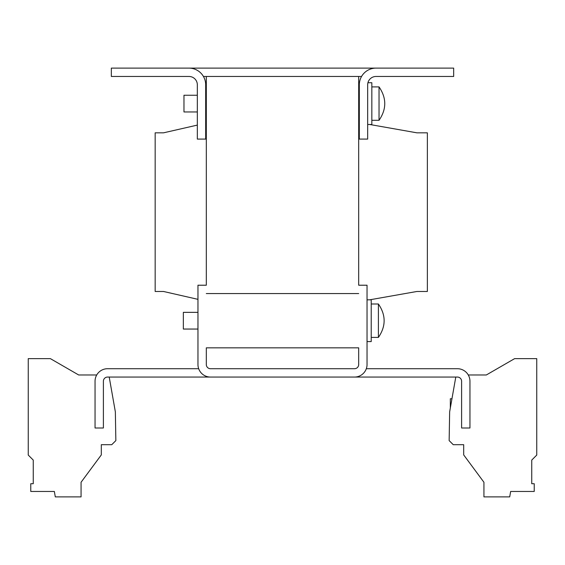 <?xml version="1.0" encoding="UTF-8"?>
<svg xmlns="http://www.w3.org/2000/svg" width="565" height="565" viewBox="0 0 565 565"><rect width="100%" height="100%" fill="white"/><g stroke="black" fill="none" stroke-linecap="round" stroke-linejoin="round"><path stroke-width="0.85" d="M451.958 398.77L450.333 398.77L450.333 408.008M197.962 312.353L183.35 312.353L183.35 329.049L197.962 329.049M198.675 368.712L107.576 368.712A12.522 12.522 0 0 0 95.047 381.241L95.047 427.995L103.395 427.995L103.395 381.241A4.174 4.174 0 0 1 107.576 377.06L210.484 377.06A12.522 12.522 0 0 1 197.962 364.538L197.962 285.219L206.31 285.219L206.31 76.466L358.69 76.466L358.69 285.219L367.038 285.219L367.038 364.538L367.038 341.578L371.219 341.578L371.219 299.824L367.038 299.824M371.219 337.404L378.409 337.404L378.409 304.005C386.029 315.136 386.029 326.266 378.409 337.404C386.029 326.266 386.029 315.136 378.409 304.005L371.219 304.005M367.667 124.477L371.841 124.477L371.841 82.73L367.935 82.73M197.333 95.252L183.971 95.252L183.971 111.955L197.333 111.955M371.841 86.904L379.037 86.904C386.658 98.035 386.658 109.172 379.037 120.303L379.037 86.904C386.658 98.035 386.658 109.172 379.037 120.303L371.841 120.303M206.31 364.538L206.31 347.842L358.69 347.842L358.69 364.538A4.174 4.174 0 0 1 354.516 368.712L210.484 368.712A4.174 4.174 0 0 1 206.31 364.538A4.174 4.174 0 0 0 210.484 368.712M210.484 377.06L457.424 377.06A4.174 4.174 0 0 1 461.605 381.241L461.605 427.995L469.953 427.995L469.953 381.241A12.522 12.522 0 0 0 457.424 368.712L366.325 368.712M358.69 293.56L206.31 293.56M367.038 364.538A12.522 12.522 0 0 1 354.516 377.06M358.69 364.538A4.174 4.174 0 0 1 354.516 368.712M455.786 377.06L449.648 411.857L449.147 440.594L453.25 444.697L463.688 444.697L463.688 454.903L483.937 482.27L483.937 496.882L509.701 496.882L510.654 491.458L534.229 491.458L534.229 483.711L531.743 483.711L531.743 460.087L536.75 455.072L536.75 358.634L514.623 358.634L486.324 374.976L468.272 374.976M96.728 374.976L78.676 374.976L50.377 358.634L28.25 358.634L28.25 455.072L33.257 460.087L33.257 483.711L30.771 483.711L30.771 491.458L54.346 491.458L55.299 496.882L81.063 496.882L81.063 482.27L101.312 454.903L101.312 444.697L111.75 444.697L115.853 440.594L115.352 411.857L109.215 377.06M531.743 483.711L531.743 460.087M197.962 299.344L163.518 291.476L155.163 291.476L155.163 132.832L163.518 132.832L197.333 125.098M369.68 124.477L416.928 132.832L427.366 132.832L427.366 291.476L416.928 291.476L369.658 299.824M358.69 122.393L359.319 121.348M205.681 121.348L206.31 122.393M361.558 76.466L358.69 76.466M359.319 84.821A16.703 16.703 0 0 1 376.015 68.118L453.667 68.118L453.667 76.466L376.015 76.466A8.348 8.348 0 0 0 367.667 84.821L367.667 139.089L359.319 139.089L359.319 84.821L359.319 94.214L358.69 94.214M206.31 76.466L203.442 76.466M188.985 76.466L111.333 76.466L111.333 68.118L188.985 68.118A16.703 16.703 0 0 1 205.681 84.821L205.681 139.089L197.333 139.089L197.333 84.821A8.348 8.348 0 0 0 188.985 76.466A8.348 8.348 0 0 1 197.333 84.821M206.31 95.252L205.681 95.252L205.681 84.821M184.804 68.118L380.196 68.118M367.667 84.821A8.348 8.348 0 0 1 376.015 76.466M358.69 113L359.319 113M205.681 111.955L206.31 111.955"/></g></svg>
